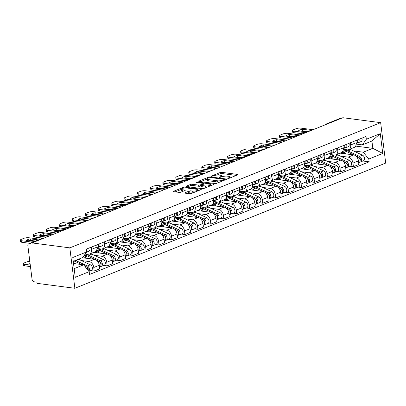 <?xml version="1.0" encoding="UTF-8"?>
<svg xmlns="http://www.w3.org/2000/svg" width="406" height="406" viewBox="0 0 406 406"><rect width="100%" height="100%" fill="white"/><g stroke="black" fill="none" stroke-linecap="round" stroke-linejoin="round"><path stroke-width="0.61" d="M227.807 178.503L228.994 178.356L237.657 174.864A1.208 0.315 -7.1 0 0 237.977 174.6A1.208 0.315 -7.1 0 0 237.596 174.423L221.762 172.352A1.208 0.315 -7.1 0 0 220.067 172.565L211.404 176.057L211.45 176.366L213.754 175.762A3.867 1.015 -7.1 0 1 219.179 175.082L220.499 175.255A3.867 1.015 -7.1 0 1 221.727 175.828A3.867 1.015 -7.1 0 1 220.707 176.671L219.585 177.123L219.631 177.437L221.935 176.833A3.867 1.015 -7.1 0 1 227.36 176.153L228.679 176.321A3.867 1.015 -7.1 0 1 229.908 176.894A3.867 1.015 -7.1 0 1 228.888 177.742L227.766 178.193L227.807 178.503M185.106 192.723A1.208 0.315 -7.1 0 0 184.786 192.992A1.208 0.315 -7.1 0 0 185.166 193.17L189.612 193.748A1.208 0.315 -7.1 0 0 191.307 193.535L200.924 189.663A1.208 0.315 -7.1 0 0 201.244 189.394A1.208 0.315 -7.1 0 0 200.863 189.216L185.029 187.146A1.208 0.315 -7.1 0 0 183.334 187.364L173.712 191.236A1.208 0.315 -7.1 0 0 173.392 191.5A1.208 0.315 -7.1 0 0 173.778 191.683L179.142 192.383A1.208 0.315 -7.1 0 0 180.837 192.17L184.953 190.51A1.208 0.315 -7.1 0 0 185.273 190.247A1.208 0.315 -7.1 0 0 184.892 190.064L182.233 189.719A3.233 0.848 -7.1 0 1 181.203 189.242A3.233 0.848 -7.1 0 1 183.081 188.217A3.233 0.848 -7.1 0 1 186.593 187.963L197.017 189.323A3.233 0.848 -7.1 0 1 198.042 189.805A3.233 0.848 -7.1 0 1 196.169 190.825A3.233 0.848 -7.1 0 1 192.652 191.079L190.916 190.856A1.208 0.315 -7.1 0 0 189.221 191.069L185.106 192.723L185.161 193.17M69.827 247.863L32.013 242.92L342.847 117.715L380.666 122.658L69.827 247.863L74.861 288.285L385.7 163.08L380.666 122.658M214.967 183.537A1.208 0.315 -7.1 0 0 216.662 183.324L226.284 179.447A1.208 0.315 -7.1 0 0 226.604 179.183A1.208 0.315 -7.1 0 0 226.218 179.005L210.389 176.935A1.208 0.315 -7.1 0 0 208.694 177.148L199.072 181.025A1.208 0.315 -7.1 0 0 198.752 181.289A1.208 0.315 -7.1 0 0 199.138 181.467L214.967 183.537M197.524 182.624L197.443 182.005L213.541 184.111A1.208 0.315 -7.1 0 1 213.926 184.288A1.208 0.315 -7.1 0 1 213.607 184.552L203.985 188.43A1.208 0.315 -7.1 0 1 202.29 188.643L186.455 186.572L186.395 186.131A1.208 0.315 -7.1 0 0 186.075 186.395A1.208 0.315 -7.1 0 0 186.455 186.572M186.395 186.131L190.51 184.471A1.208 0.315 -7.1 0 1 192.205 184.258L198.625 185.095A1.208 0.315 -7.1 0 0 200.32 184.882L203.051 183.781A1.208 0.315 -7.1 0 0 203.37 183.517A1.208 0.315 -7.1 0 0 202.99 183.339L196.301 182.467L197.443 182.005M32.013 242.92L32.16 244.097L29.379 243.737A2.461 1.69 -111.9 0 0 28.755 243.808A2.461 1.69 -111.9 0 0 27.882 245.858L32.038 279.211A2.461 1.69 -111.9 0 0 34.124 281.8L36.9 282.165L37.047 283.342L74.861 288.285M327.799 123.774L327.343 123.718A2.461 1.69 68.1 0 0 326.718 123.789L339.594 118.603A2.461 1.69 68.1 0 1 340.218 118.532L327.343 123.718A2.461 1.67 97.4 0 0 326.652 124.241M340.675 118.593L340.218 118.532M350.429 142.76L350.698 144.942A5.659 3.882 68.1 0 1 348.693 149.652L354.174 147.444A5.659 3.882 -111.9 0 0 356.184 142.734L355.91 140.547M340.426 156.117L348.16 157.132A5.659 3.882 68.1 0 1 352.961 163.09L358.442 160.883A5.659 3.882 -111.9 0 0 353.646 154.919L340.03 153.143M358.442 160.883L358.889 164.476L353.408 166.683L349.921 166.227M348.693 149.652A5.659 3.882 68.1 0 1 347.252 149.824L343.258 149.301M352.961 163.09L353.408 166.683M330.276 154.793L333.483 155.214M337.467 147.977L337.741 150.159A5.659 3.882 68.1 0 1 335.732 154.874L341.218 152.666A5.659 3.882 -111.9 0 0 343.222 147.951L342.953 145.769M336.96 171.449L340.451 171.905L345.932 169.698L345.486 166.1A5.659 3.882 -111.9 0 0 340.685 160.142L327.069 158.36M335.732 154.874A5.659 3.882 68.1 0 1 334.295 155.041L330.301 154.524M327.469 161.339L335.204 162.349A5.659 3.882 68.1 0 1 340 168.307L340.451 171.905M317.314 160.015L320.527 160.431M324.511 153.199L324.78 155.381A5.659 3.882 68.1 0 1 322.775 160.091L328.256 157.883A5.659 3.882 -111.9 0 0 330.266 153.174L329.992 150.986M324.003 176.666L327.49 177.123L332.971 174.915L332.524 171.322A5.659 3.882 -111.9 0 0 327.728 165.359L314.112 163.582M322.775 160.091A5.659 3.882 68.1 0 1 321.334 160.263L317.345 159.741M314.508 166.556L322.247 167.571A5.659 3.882 68.1 0 1 327.043 173.529L327.49 177.123M304.358 165.232L307.57 165.653M311.554 158.416L311.823 160.598A5.659 3.882 68.1 0 1 309.819 165.313L315.3 163.105A5.659 3.882 -111.9 0 0 317.304 158.391L317.035 156.208M311.042 181.888L314.533 182.345L320.014 180.137L319.568 176.539A5.659 3.882 -111.9 0 0 314.772 170.581L301.156 168.8M309.819 165.313A5.659 3.882 68.1 0 1 308.377 165.481L304.383 164.963M301.551 171.779L309.286 172.789A5.659 3.882 68.1 0 1 314.087 178.747L314.533 182.345M291.401 170.454L294.609 170.87M298.593 163.638L298.867 165.821A5.659 3.882 68.1 0 1 296.857 170.53L302.343 168.323A5.659 3.882 -111.9 0 0 304.348 163.613L304.074 161.426M298.085 187.105L301.572 187.562L307.058 185.354L306.606 181.761A5.659 3.882 -111.9 0 0 301.81 175.798L288.194 174.022M296.857 170.53A5.659 3.882 68.1 0 1 295.421 170.703L291.427 170.18M288.59 176.996L296.329 178.011A5.659 3.882 68.1 0 1 301.125 183.969L301.572 187.562M278.44 175.671L281.652 176.092M285.636 168.855L285.905 171.038A5.659 3.882 68.1 0 1 283.901 175.752L289.382 173.545A5.659 3.882 -111.9 0 0 291.391 168.83L291.117 166.648M285.129 192.327L288.615 192.784L294.096 190.576L293.65 186.978A5.659 3.882 -111.9 0 0 288.854 181.02L275.238 179.239M283.901 175.752A5.659 3.882 68.1 0 1 282.459 175.92L278.47 175.402M275.633 182.218L283.368 183.228A5.659 3.882 68.1 0 1 288.169 189.186L288.615 192.784M265.483 180.893L268.696 181.309M272.675 174.078L272.949 176.26A5.659 3.882 68.1 0 1 270.939 180.969L276.425 178.762A5.659 3.882 -111.9 0 0 278.43 174.052L278.161 171.865M272.167 197.544L275.659 198.001L281.14 195.793L280.693 192.2A5.659 3.882 -111.9 0 0 275.892 186.242L262.281 184.461M270.939 180.969A5.659 3.882 68.1 0 1 269.503 181.142L265.509 180.619M262.677 187.435L270.411 188.45A5.659 3.882 68.1 0 1 275.207 194.408L275.659 198.001M252.522 186.11L255.734 186.532M259.718 179.295L259.992 181.477A5.659 3.882 68.1 0 1 257.983 186.192L263.464 183.984A5.659 3.882 -111.9 0 0 265.473 179.269L265.199 177.087M259.211 202.767L262.697 203.223L268.178 201.016L267.732 197.417A5.659 3.882 -111.9 0 0 262.936 191.459L249.32 189.678M257.983 186.192A5.659 3.882 68.1 0 1 256.541 186.359L252.552 185.841M249.715 192.657L257.455 193.667A5.659 3.882 68.1 0 1 262.251 199.63L262.697 203.223M239.565 191.333L242.778 191.749M246.762 184.517L247.031 186.699A5.659 3.882 68.1 0 1 245.026 191.409L250.507 189.201A5.659 3.882 -111.9 0 0 252.512 184.491L252.243 182.304M246.249 207.984L249.741 208.44L255.222 206.233L254.775 202.64A5.659 3.882 -111.9 0 0 249.979 196.682L236.363 194.9M245.026 191.409A5.659 3.882 68.1 0 1 243.585 191.581L239.591 191.059M236.759 197.874L244.493 198.889A5.659 3.882 68.1 0 1 249.294 204.847L249.741 208.44M226.609 196.55L229.816 196.971M233.8 189.734L234.074 191.916A5.659 3.882 68.1 0 1 232.065 196.631L237.551 194.423A5.659 3.882 -111.9 0 0 239.555 189.709L239.281 187.526M233.293 213.206L236.779 213.663L242.265 211.455L241.814 207.857A5.659 3.882 -111.9 0 0 237.018 201.899L223.401 200.117M232.065 196.631A5.659 3.882 68.1 0 1 230.628 196.798L226.634 196.281M223.797 203.096L231.537 204.106A5.659 3.882 68.1 0 1 236.333 210.069L236.779 213.663M213.647 201.772L216.86 202.188M220.844 194.956L221.113 197.138A5.659 3.882 68.1 0 1 219.108 201.848L224.589 199.64A5.659 3.882 -111.9 0 0 226.599 194.931L226.325 192.743M220.336 218.423L223.823 218.88L229.304 216.672L228.857 213.079A5.659 3.882 -111.9 0 0 224.061 207.121L210.445 205.34M219.108 201.848A5.659 3.882 68.1 0 1 217.667 202.021L213.678 201.498M210.841 208.314L218.575 209.329A5.659 3.882 68.1 0 1 223.376 215.287L223.823 218.88M200.691 206.989L203.903 207.41M207.882 200.173L208.156 202.355A5.659 3.882 68.1 0 1 206.146 207.07L211.633 204.863A5.659 3.882 -111.9 0 0 213.637 200.148L213.368 197.966M207.375 223.645L210.866 224.102L216.347 221.894L215.901 218.296A5.659 3.882 -111.9 0 0 211.1 212.338L197.489 210.557M206.146 207.07A5.659 3.882 68.1 0 1 204.71 207.238L200.716 206.72M197.884 213.536L205.619 214.546A5.659 3.882 68.1 0 1 210.415 220.509L210.866 224.102M187.729 212.211L190.942 212.627M194.926 205.395L195.2 207.578A5.659 3.882 68.1 0 1 193.19 212.287L198.671 210.08A5.659 3.882 -111.9 0 0 200.681 205.37L200.407 203.183M194.418 228.862L197.905 229.319L203.391 227.111L202.939 223.518A5.659 3.882 -111.9 0 0 198.143 217.56L184.527 215.779M193.19 212.287A5.659 3.882 68.1 0 1 191.749 212.46L187.76 211.937M184.923 218.753L192.662 219.768A5.659 3.882 68.1 0 1 197.458 225.726L197.905 229.319M174.773 217.428L177.985 217.849M181.969 210.612L182.238 212.795A5.659 3.882 68.1 0 1 180.234 217.509L185.715 215.302A5.659 3.882 -111.9 0 0 187.719 210.587L187.45 208.405M181.457 234.084L184.948 234.541L190.429 232.333L189.983 228.735A5.659 3.882 -111.9 0 0 185.187 222.777L171.571 220.996M180.234 217.509A5.659 3.882 68.1 0 1 178.792 217.677L174.798 217.159M171.966 223.975L179.701 224.985A5.659 3.882 68.1 0 1 184.502 230.948L184.948 234.541M161.816 222.65L165.024 223.067M169.008 215.835L169.282 218.017A5.659 3.882 68.1 0 1 167.272 222.727L172.758 220.519A5.659 3.882 -111.9 0 0 174.763 215.809L174.489 213.622M168.5 239.301L171.987 239.758L177.473 237.551L177.021 233.957A5.659 3.882 -111.9 0 0 172.225 227.999L158.609 226.218M167.272 222.727A5.659 3.882 68.1 0 1 165.836 222.899L161.842 222.376M159.01 229.192L166.744 230.207A5.659 3.882 68.1 0 1 171.54 236.165L171.987 239.758M148.855 227.867L152.067 228.289M156.051 221.052L156.32 223.234A5.659 3.882 68.1 0 1 154.316 227.949L159.797 225.741A5.659 3.882 -111.9 0 0 161.806 221.026L161.532 218.844M155.544 244.524L159.03 244.98L164.511 242.773L164.065 239.175A5.659 3.882 -111.9 0 0 159.269 233.217L145.652 231.435M154.316 227.949A5.659 3.882 68.1 0 1 152.874 228.116L148.885 227.599M146.048 234.414L153.788 235.424A5.659 3.882 68.1 0 1 158.584 241.387L159.03 244.98M135.898 233.09L139.111 233.506M143.09 226.274L143.364 228.456A5.659 3.882 68.1 0 1 141.359 233.166L146.84 230.958A5.659 3.882 -111.9 0 0 148.845 226.249L148.576 224.061M142.582 249.741L146.074 250.197L151.555 247.99L151.108 244.397A5.659 3.882 -111.9 0 0 146.307 238.439L132.696 236.657M141.359 233.166A5.659 3.882 68.1 0 1 139.918 233.338L135.924 232.816M133.092 239.631L140.826 240.646A5.659 3.882 68.1 0 1 145.622 246.604L146.074 250.197M122.942 238.307L126.149 238.728M130.133 231.491L130.407 233.673A5.659 3.882 68.1 0 1 128.397 238.388L133.879 236.18A5.659 3.882 -111.9 0 0 135.888 231.466L135.614 229.283M129.626 254.963L133.112 255.42L138.598 253.212L138.147 249.614A5.659 3.882 -111.9 0 0 133.351 243.656L119.734 241.874M128.397 238.388A5.659 3.882 68.1 0 1 126.956 238.555L122.967 238.038M120.13 244.854L127.87 245.863A5.659 3.882 68.1 0 1 132.666 251.827L133.112 255.42M109.98 243.529L113.193 243.945M117.177 236.713L117.446 238.895A5.659 3.882 68.1 0 1 115.441 243.605L120.922 241.397A5.659 3.882 -111.9 0 0 122.927 236.688L122.658 234.501M116.664 260.18L120.156 260.637L125.637 258.429L125.19 254.836A5.659 3.882 -111.9 0 0 120.394 248.878L106.778 247.097M115.441 243.605A5.659 3.882 68.1 0 1 114 243.778L110.006 243.255M107.174 250.071L114.908 251.086A5.659 3.882 68.1 0 1 119.709 257.044L120.156 260.637M97.024 248.746L100.231 249.167M104.215 241.93L104.489 244.113A5.659 3.882 68.1 0 1 102.479 248.827L107.966 246.62A5.659 3.882 -111.9 0 0 109.97 241.905L109.701 239.723M103.708 265.402L107.194 265.859L112.68 263.651L112.234 260.053A5.659 3.882 -111.9 0 0 107.433 254.095L93.816 252.314M102.479 248.827A5.659 3.882 68.1 0 1 101.043 248.995L97.049 248.477M94.217 255.293L101.952 256.303A5.659 3.882 68.1 0 1 106.748 262.266L107.194 265.859M85.159 254.11L87.275 254.384M91.259 247.152L91.528 249.335A5.659 3.882 68.1 0 1 89.523 254.044L95.004 251.837A5.659 3.882 -111.9 0 0 97.014 247.127L96.74 244.94M90.751 270.624L94.238 271.076L99.719 268.868L99.272 265.275A5.659 3.882 -111.9 0 0 94.476 259.317L82.24 257.719M89.523 254.044A5.659 3.882 68.1 0 1 88.082 254.217L85.336 253.857M81.256 260.51L88.995 261.525A5.659 3.882 68.1 0 1 93.791 267.483L94.238 271.076M353.382 150.9L363.274 152.189L372.825 148.342L371.916 141.039L362.36 144.886L356.219 144.084M343.232 149.575L346.445 149.992M355.646 146.099L372.825 148.342L382.756 153.438L368.8 159.061L363.274 152.189M362.36 144.886L366.334 139.258L380.29 133.64L382.756 153.438M74.161 268.645L83.666 264.813L89.193 271.685L89.538 274.451L369.145 161.827L368.8 159.061M89.193 271.685L75.242 277.303L72.775 257.505L86.727 251.882L82.758 257.511L73.253 261.337M366.334 139.258L365.989 136.492L86.382 249.111L86.727 251.882M83.666 264.813L73.522 263.489M362.878 161.009L369.145 161.827M380.29 133.64L371.916 141.039M236.302 175.412L221.909 173.529A1.208 0.315 -7.1 0 0 220.214 173.743L216.905 175.077M206.842 179.132L200.574 181.655M224.929 179.995L224.437 179.929M224.158 179.645L224.112 179.335L210.212 177.518L207.847 178.148A3.867 1.015 -7.1 0 0 206.821 178.99A3.867 1.015 -7.1 0 0 208.05 179.564L217.55 180.807A3.867 1.015 -7.1 0 0 222.975 180.122L224.158 179.645L224.234 180.274M206.821 178.99L206.969 180.173A3.867 1.015 -7.1 0 0 208.197 180.741L208.05 179.564M219.971 181.989A3.867 1.015 -7.1 0 1 217.697 181.984L208.197 180.741M187.897 186.76L190.658 185.649L190.51 184.471M201.285 185.735L200.468 186.06A1.208 0.315 -7.1 0 1 198.773 186.278L192.353 185.435A1.208 0.315 -7.1 0 0 190.658 185.649M203.426 183.948L204.066 184.03M210.704 184.897L212.247 185.1M205.289 185.968A3.233 0.848 -7.1 0 0 208.801 185.709A3.233 0.848 -7.1 0 0 210.678 184.689A3.233 0.848 -7.1 0 0 209.653 184.212L205.979 183.73A1.208 0.315 -7.1 0 0 204.284 183.943L201.554 185.045A1.208 0.315 -7.1 0 0 201.234 185.309A1.208 0.315 -7.1 0 0 201.615 185.486L205.289 185.968L205.436 187.146A3.233 0.848 -7.1 0 0 207.111 187.171M201.234 185.309L201.381 186.486A1.208 0.315 -7.1 0 0 201.762 186.669L201.615 185.486M205.436 187.146L201.762 186.669M194.408 192.287A3.233 0.848 -7.1 0 1 192.799 192.261L191.064 192.033A1.208 0.315 -7.1 0 0 189.369 192.246L186.608 193.357M181.203 189.242L181.35 190.419A3.233 0.848 -7.1 0 0 182.375 190.896L182.233 189.719M183.598 191.059L182.375 190.896M181.233 189.445L175.219 191.871M199.569 190.206L198.067 190.013M342.537 151.565L343.187 151.306A7.384 5.065 68.1 0 1 346.511 151.514L353.854 154.955M341.898 152.265A7.384 5.065 68.1 0 1 343.522 152.722L346.125 153.94M355.631 155.787L358.102 156.944A3.075 2.111 68.1 0 1 360.086 159.852A3.075 2.111 68.1 0 1 359.016 162.562L358.671 162.704M359.858 159.015L360.315 159.076M359.026 157.645L359.391 157.812A1.477 1.015 68.1 0 1 360.284 158.949A1.477 1.015 68.1 0 1 360.132 160.284L360.132 160.284M343.928 151.098A7.384 5.065 68.1 0 1 344.603 150.733A7.384 5.065 68.1 0 1 347.927 150.946L359.513 156.376A3.075 2.111 68.1 0 1 361.497 159.284A3.075 2.111 68.1 0 1 360.426 161.994A3.075 2.111 68.1 0 1 359.645 162.09L359.645 162.09M349.525 149.317A7.384 5.065 68.1 0 1 350.916 149.743L362.502 155.173A3.075 2.111 68.1 0 1 364.486 158.081A3.075 2.111 68.1 0 1 363.421 160.791L360.426 161.994M357.737 141.075A1.477 1.015 -111.9 0 0 357.894 139.75M357.128 143.019L357.828 142.851A3.075 2.111 -111.9 0 0 358.036 142.785A3.075 2.111 -111.9 0 0 358.914 139.339M360.817 141.648A3.075 2.111 -111.9 0 0 361.025 141.582A3.075 2.111 -111.9 0 0 361.908 138.131M308.494 131.554L302.536 130.773A7.694 2.015 172.9 0 0 301.13 131.163M302.846 133.828L293.792 132.645A3.69 0.969 172.9 0 1 292.619 132.097L292.427 130.565A3.69 0.969 -7.1 0 0 293.599 131.113L293.792 132.645M356.417 143.419A3.075 2.111 -111.9 0 0 356.625 143.354A3.075 2.111 -111.9 0 0 357.503 139.908M311.321 130.412L302.348 129.24L302.536 130.773M307.418 131.986L298.446 130.813A7.694 2.015 172.9 0 1 302.348 129.24M313.067 129.712L300.993 128.134A3.69 0.969 -7.1 0 0 295.812 128.788L293.401 129.758A3.69 0.969 -7.1 0 0 292.427 130.565M305.672 132.691L293.599 131.113M329.576 156.787L330.23 156.523A7.384 5.065 68.1 0 1 333.554 156.736L340.898 160.177M328.936 157.487A7.384 5.065 68.1 0 1 330.565 157.939L333.164 159.157M342.674 161.009L345.146 162.167A3.075 2.111 68.1 0 1 347.125 165.075A3.075 2.111 68.1 0 1 346.059 167.785L345.709 167.922M346.902 164.232L347.358 164.293M346.069 162.862L346.435 163.034A1.477 1.015 68.1 0 1 347.323 164.166A1.477 1.015 68.1 0 1 347.171 165.506L347.171 165.501M330.966 156.315A7.384 5.065 68.1 0 1 331.641 155.955A7.384 5.065 68.1 0 1 334.965 156.168L346.557 161.598A3.075 2.111 68.1 0 1 348.541 164.501A3.075 2.111 68.1 0 1 347.47 167.216A3.075 2.111 68.1 0 1 346.688 167.308L346.683 167.308M336.569 154.539A7.384 5.065 68.1 0 1 337.959 154.96L349.546 160.39A3.075 2.111 68.1 0 1 351.53 163.298A3.075 2.111 68.1 0 1 350.459 166.013L347.47 167.216M316.619 162.004L317.274 161.745A7.384 5.065 68.1 0 1 320.598 161.953L327.941 165.394M315.98 162.704A7.384 5.065 68.1 0 1 317.604 163.161L320.207 164.379M329.713 166.227L332.184 167.384A3.075 2.111 68.1 0 1 334.168 170.292A3.075 2.111 68.1 0 1 333.098 173.002L332.753 173.144M333.94 169.454L334.397 169.515M333.108 168.084L333.473 168.251A1.477 1.015 68.1 0 1 334.366 169.388A1.477 1.015 68.1 0 1 334.214 170.723L334.214 170.723M318.01 161.537A7.384 5.065 68.1 0 1 318.685 161.177A7.384 5.065 68.1 0 1 322.009 161.385L333.595 166.815A3.075 2.111 68.1 0 1 335.579 169.723A3.075 2.111 68.1 0 1 334.508 172.433A3.075 2.111 68.1 0 1 333.727 172.53L333.727 172.53M323.612 159.756A7.384 5.065 68.1 0 1 324.998 160.182L336.589 165.612A3.075 2.111 68.1 0 1 338.568 168.52A3.075 2.111 68.1 0 1 337.503 171.23L334.508 172.433M344.78 146.292A1.477 1.015 -111.9 0 0 344.933 144.967M344.166 148.241L344.872 148.073A3.075 2.111 -111.9 0 0 345.075 148.007A3.075 2.111 -111.9 0 0 345.958 144.556M347.861 146.865A3.075 2.111 -111.9 0 0 348.069 146.799A3.075 2.111 -111.9 0 0 348.947 143.354M295.538 136.771L289.579 135.995A7.694 2.015 172.9 0 0 288.169 136.386M289.889 139.05L280.83 137.862A3.69 0.969 172.9 0 1 279.658 137.314L279.47 135.787A3.69 0.969 -7.1 0 0 280.642 136.33L280.83 137.862M343.461 148.642A3.075 2.111 -111.9 0 0 343.664 148.576A3.075 2.111 -111.9 0 0 344.547 145.125M298.364 135.634L289.387 134.462L289.579 135.995M294.457 137.208L285.484 136.035A7.694 2.015 172.9 0 1 289.387 134.462M300.105 134.934L288.032 133.356A3.69 0.969 -7.1 0 0 282.855 134.005L280.445 134.975A3.69 0.969 -7.1 0 0 279.47 135.787M292.716 137.908L280.642 136.33M331.824 151.514A1.477 1.015 -111.9 0 0 331.976 150.19M331.21 153.458L331.91 153.29A3.075 2.111 -111.9 0 0 332.118 153.224A3.075 2.111 -111.9 0 0 333.001 149.778M334.904 152.088A3.075 2.111 -111.9 0 0 335.107 152.022A3.075 2.111 -111.9 0 0 335.99 148.571M282.581 141.993L276.623 141.212A7.694 2.015 172.9 0 0 275.212 141.603M276.928 144.267L267.874 143.085A3.69 0.969 172.9 0 1 266.701 142.536L266.509 141.004A3.69 0.969 -7.1 0 0 267.681 141.552L267.874 143.085M330.499 153.859A3.075 2.111 -111.9 0 0 330.707 153.793A3.075 2.111 -111.9 0 0 331.585 150.347M285.403 140.852L276.43 139.679L276.623 141.212M281.5 142.425L272.527 141.252A7.694 2.015 172.9 0 1 276.43 139.679M287.149 140.151L275.075 138.573A3.69 0.969 -7.1 0 0 269.894 139.228L267.488 140.197A3.69 0.969 -7.1 0 0 266.509 141.004M279.754 143.13L267.681 141.552M303.658 167.226L304.312 166.962A7.384 5.065 68.1 0 1 307.636 167.176L314.98 170.616M303.018 167.927A7.384 5.065 68.1 0 1 304.647 168.378L307.246 169.596M316.756 171.449L319.228 172.606A3.075 2.111 68.1 0 1 321.207 175.514A3.075 2.111 68.1 0 1 320.141 178.224L319.796 178.361M320.984 174.671L321.44 174.732M320.151 173.301L320.517 173.474A1.477 1.015 68.1 0 1 321.41 174.61A1.477 1.015 68.1 0 1 321.258 175.945L321.258 175.94M305.053 166.754A7.384 5.065 68.1 0 1 305.723 166.394A7.384 5.065 68.1 0 1 309.047 166.607L320.638 172.037A3.075 2.111 68.1 0 1 322.623 174.94A3.075 2.111 68.1 0 1 321.552 177.655A3.075 2.111 68.1 0 1 320.77 177.747L320.77 177.747M310.651 164.978A7.384 5.065 68.1 0 1 312.041 165.404L323.628 170.83A3.075 2.111 68.1 0 1 325.612 173.738A3.075 2.111 68.1 0 1 324.541 176.453L321.552 177.655M290.701 172.443L291.356 172.185A7.384 5.065 68.1 0 1 294.68 172.393L302.023 175.834M290.062 173.144A7.384 5.065 68.1 0 1 291.691 173.601L294.289 174.819M303.795 176.666L306.266 177.823A3.075 2.111 68.1 0 1 308.25 180.731A3.075 2.111 68.1 0 1 307.18 183.441L306.834 183.583M308.027 179.894L308.484 179.954M307.195 178.523L307.555 178.691A1.477 1.015 68.1 0 1 308.448 179.828A1.477 1.015 68.1 0 1 308.296 181.162L308.296 181.162M292.092 171.977A7.384 5.065 68.1 0 1 292.767 171.616A7.384 5.065 68.1 0 1 296.091 171.824L307.682 177.255A3.075 2.111 68.1 0 1 309.661 180.162A3.075 2.111 68.1 0 1 308.596 182.873A3.075 2.111 68.1 0 1 307.809 182.969L307.809 182.964M297.694 170.195A7.384 5.065 68.1 0 1 299.08 170.621L310.671 176.052A3.075 2.111 68.1 0 1 312.656 178.96A3.075 2.111 68.1 0 1 311.585 181.67L308.596 182.873M277.745 177.666L278.394 177.402A7.384 5.065 68.1 0 1 281.718 177.615L289.062 181.056M277.105 178.366A7.384 5.065 68.1 0 1 278.729 178.818L281.333 180.036M290.838 181.888L293.31 183.045A3.075 2.111 68.1 0 1 295.294 185.953A3.075 2.111 68.1 0 1 294.223 188.663L293.878 188.8M295.066 185.111L295.522 185.172M294.233 183.74L294.599 183.913A1.477 1.015 68.1 0 1 295.492 185.05A1.477 1.015 68.1 0 1 295.34 186.384L295.34 186.379M279.135 177.194A7.384 5.065 68.1 0 1 279.81 176.833A7.384 5.065 68.1 0 1 283.134 177.046L294.72 182.477A3.075 2.111 68.1 0 1 296.705 185.38A3.075 2.111 68.1 0 1 295.634 188.095A3.075 2.111 68.1 0 1 294.852 188.186L294.852 188.186M284.733 175.417A7.384 5.065 68.1 0 1 286.123 175.844L297.71 181.269A3.075 2.111 68.1 0 1 299.694 184.177A3.075 2.111 68.1 0 1 298.628 186.892L295.634 188.095M318.862 156.731A1.477 1.015 -111.9 0 0 319.02 155.407M318.248 158.68L318.954 158.513A3.075 2.111 -111.9 0 0 319.162 158.447A3.075 2.111 -111.9 0 0 320.04 154.996M321.943 157.305A3.075 2.111 -111.9 0 0 322.151 157.239A3.075 2.111 -111.9 0 0 323.029 153.793M269.62 147.211L263.661 146.434A7.694 2.015 172.9 0 0 262.251 146.825M263.971 149.489L254.917 148.302A3.69 0.969 172.9 0 1 253.745 147.754L253.552 146.226A3.69 0.969 -7.1 0 0 254.724 146.769L254.917 148.302M317.543 159.081A3.075 2.111 -111.9 0 0 317.746 159.015A3.075 2.111 -111.9 0 0 318.629 155.564M272.446 146.074L263.474 144.901L263.661 146.434M268.539 147.647L259.566 146.475A7.694 2.015 172.9 0 1 263.474 144.901M274.192 145.373L262.119 143.795A3.69 0.969 -7.1 0 0 256.937 144.445L254.526 145.414A3.69 0.969 -7.1 0 0 253.552 146.226M266.798 148.347L254.724 146.769M305.906 161.953A1.477 1.015 -111.9 0 0 306.058 160.629M305.292 163.897L305.997 163.73A3.075 2.111 -111.9 0 0 306.2 163.664A3.075 2.111 -111.9 0 0 307.083 160.218M308.986 162.527A3.075 2.111 -111.9 0 0 309.189 162.461A3.075 2.111 -111.9 0 0 310.072 159.01M256.663 152.433L250.705 151.651A7.694 2.015 172.9 0 0 249.294 152.042M251.015 154.706L241.956 153.524A3.69 0.969 172.9 0 1 240.783 152.976L240.596 151.443A3.69 0.969 -7.1 0 0 241.768 151.991L241.956 153.524M304.581 164.298A3.075 2.111 -111.9 0 0 304.789 164.232A3.075 2.111 -111.9 0 0 305.672 160.786M259.485 151.291L250.512 150.118L250.705 151.651M255.582 152.864L246.609 151.692A7.694 2.015 172.9 0 1 250.512 150.118M261.231 150.59L249.157 149.012A3.69 0.969 -7.1 0 0 243.981 149.667L241.57 150.636A3.69 0.969 -7.1 0 0 240.596 151.443M253.836 153.57L241.768 151.991M292.944 167.17A1.477 1.015 -111.9 0 0 293.102 165.846M292.335 169.119L293.036 168.952A3.075 2.111 -111.9 0 0 293.244 168.886A3.075 2.111 -111.9 0 0 294.122 165.435M296.025 167.744A3.075 2.111 -111.9 0 0 296.233 167.678A3.075 2.111 -111.9 0 0 297.116 164.232M243.701 157.65L237.743 156.873A7.694 2.015 172.9 0 0 236.338 157.264M238.053 159.928L228.999 158.741A3.69 0.969 172.9 0 1 227.827 158.193L227.634 156.665A3.69 0.969 -7.1 0 0 228.806 157.208L228.999 158.741M291.625 169.52A3.075 2.111 -111.9 0 0 291.833 169.454A3.075 2.111 -111.9 0 0 292.711 166.003M246.528 156.513L237.556 155.341L237.743 156.873M242.626 158.086L233.653 156.914A7.694 2.015 172.9 0 1 237.556 155.341M248.274 155.813L236.201 154.234A3.69 0.969 -7.1 0 0 231.019 154.884L228.608 155.853A3.69 0.969 -7.1 0 0 227.634 156.665M240.88 158.787L228.806 157.208M264.783 182.888L265.438 182.624A7.384 5.065 68.1 0 1 268.762 182.832L276.105 186.273M264.144 183.583A7.384 5.065 68.1 0 1 265.773 184.04L268.371 185.258M277.882 187.105L280.353 188.262A3.075 2.111 68.1 0 1 282.332 191.17A3.075 2.111 68.1 0 1 281.267 193.88L280.916 194.022M282.109 190.333L282.566 190.394M281.277 188.963L281.642 189.13A1.477 1.015 68.1 0 1 282.53 190.267A1.477 1.015 68.1 0 1 282.378 191.602L282.378 191.602M266.174 182.416A7.384 5.065 68.1 0 1 266.849 182.055A7.384 5.065 68.1 0 1 270.173 182.264L281.764 187.694A3.075 2.111 68.1 0 1 283.748 190.602A3.075 2.111 68.1 0 1 282.677 193.312A3.075 2.111 68.1 0 1 281.896 193.408L281.896 193.408M271.776 180.634A7.384 5.065 68.1 0 1 273.167 181.061L284.753 186.491A3.075 2.111 68.1 0 1 286.737 189.399A3.075 2.111 68.1 0 1 285.667 192.109L282.677 193.312M279.988 172.393A1.477 1.015 -111.9 0 0 280.145 171.068M279.374 174.336L280.079 174.169A3.075 2.111 -111.9 0 0 280.282 174.103A3.075 2.111 -111.9 0 0 281.165 170.657M283.068 172.966A3.075 2.111 -111.9 0 0 283.276 172.9A3.075 2.111 -111.9 0 0 284.154 169.449M230.745 162.872L224.787 162.09A7.694 2.015 172.9 0 0 223.376 162.481M225.097 165.146L216.038 163.963A3.69 0.969 172.9 0 1 214.865 163.415L214.678 161.882A3.69 0.969 -7.1 0 0 215.85 162.43L216.038 163.963M278.668 174.737A3.075 2.111 -111.9 0 0 278.871 174.671A3.075 2.111 -111.9 0 0 279.754 171.225M233.572 161.73L224.599 160.558L224.787 162.09M229.664 163.303L220.691 162.131A7.694 2.015 172.9 0 1 224.599 160.558M235.313 161.03L223.244 159.451A3.69 0.969 -7.1 0 0 218.063 160.106L215.652 161.075A3.69 0.969 -7.1 0 0 214.678 161.882M227.923 164.009L215.85 162.43M251.827 188.105L252.481 187.841A7.384 5.065 68.1 0 1 255.805 188.054L263.149 191.495M251.187 188.805A7.384 5.065 68.1 0 1 252.811 189.257L255.415 190.475M264.92 192.327L267.392 193.484A3.075 2.111 68.1 0 1 269.376 196.392A3.075 2.111 68.1 0 1 268.305 199.102L267.96 199.239M269.153 195.55L269.604 195.611M268.315 194.18L268.681 194.352A1.477 1.015 68.1 0 1 269.574 195.489A1.477 1.015 68.1 0 1 269.422 196.824M253.217 187.633A7.384 5.065 68.1 0 1 253.892 187.273A7.384 5.065 68.1 0 1 257.216 187.486L268.802 192.916A3.075 2.111 68.1 0 1 270.787 195.819A3.075 2.111 68.1 0 1 269.721 198.534A3.075 2.111 68.1 0 1 268.934 198.625L268.934 198.625M258.82 185.857A7.384 5.065 68.1 0 1 260.205 186.283L271.797 191.708A3.075 2.111 68.1 0 1 273.776 194.616A3.075 2.111 68.1 0 1 272.71 197.331L269.721 198.534M267.031 177.61A1.477 1.015 -111.9 0 0 267.184 176.285M266.417 179.559L267.118 179.391A3.075 2.111 -111.9 0 0 267.326 179.325A3.075 2.111 -111.9 0 0 268.209 175.874M270.112 178.183A3.075 2.111 -111.9 0 0 270.315 178.117A3.075 2.111 -111.9 0 0 271.198 174.671M217.789 168.089L211.83 167.313A7.694 2.015 172.9 0 0 210.42 167.703M212.14 170.368L203.081 169.18A3.69 0.969 172.9 0 1 201.909 168.632L201.721 167.105A3.69 0.969 -7.1 0 0 202.888 167.648L203.081 169.18M265.707 179.959A3.075 2.111 -111.9 0 0 265.915 179.894A3.075 2.111 -111.9 0 0 266.793 176.443M220.61 166.952L211.638 165.78L211.83 167.313M216.708 168.526L207.735 167.353A7.694 2.015 172.9 0 1 211.638 165.78M222.356 166.252L210.283 164.674A3.69 0.969 -7.1 0 0 205.101 165.323L202.695 166.293A3.69 0.969 -7.1 0 0 201.721 167.105M214.962 169.226L202.888 167.648M238.865 193.327L239.52 193.063A7.384 5.065 68.1 0 1 242.844 193.271L250.187 196.712M238.226 194.022A7.384 5.065 68.1 0 1 239.855 194.479L242.453 195.697M251.964 197.544L254.435 198.701A3.075 2.111 68.1 0 1 256.419 201.609A3.075 2.111 68.1 0 1 255.349 204.32L255.004 204.462M256.191 200.772L256.648 200.833M255.359 199.402L255.724 199.569A1.477 1.015 68.1 0 1 256.617 200.706A1.477 1.015 68.1 0 1 256.465 202.041L256.465 202.041M240.261 192.855A7.384 5.065 68.1 0 1 240.936 192.495A7.384 5.065 68.1 0 1 244.26 192.703L255.846 198.133A3.075 2.111 68.1 0 1 257.83 201.041A3.075 2.111 68.1 0 1 256.759 203.751A3.075 2.111 68.1 0 1 255.978 203.848L255.978 203.848M245.858 191.074A7.384 5.065 68.1 0 1 247.249 191.5L258.835 196.93A3.075 2.111 68.1 0 1 260.819 199.838A3.075 2.111 68.1 0 1 259.749 202.548L256.759 203.751M254.07 182.832A1.477 1.015 -111.9 0 0 254.227 181.507M253.456 184.776L254.161 184.608A3.075 2.111 -111.9 0 0 254.369 184.542A3.075 2.111 -111.9 0 0 255.247 181.096M257.15 183.405A3.075 2.111 -111.9 0 0 257.358 183.339A3.075 2.111 -111.9 0 0 258.241 179.888M204.827 173.311L198.869 172.53A7.694 2.015 172.9 0 0 197.458 172.92M199.179 175.585L190.125 174.402A3.69 0.969 172.9 0 1 188.952 173.854L188.76 172.322A3.69 0.969 -7.1 0 0 189.932 172.87L190.125 174.402M252.75 185.177A3.075 2.111 -111.9 0 0 252.953 185.111A3.075 2.111 -111.9 0 0 253.836 181.665M207.654 172.169L198.681 170.997L198.869 172.53M203.751 173.743L194.773 172.57A7.694 2.015 172.9 0 1 198.681 170.997M209.4 171.469L197.326 169.891A3.69 0.969 -7.1 0 0 192.145 170.545L189.734 171.515A3.69 0.969 -7.1 0 0 188.76 172.322M202.005 174.448L189.932 172.87M225.909 198.544L226.563 198.28A7.384 5.065 68.1 0 1 229.887 198.493L237.231 201.934M225.269 199.244A7.384 5.065 68.1 0 1 226.898 199.696L229.497 200.914M239.002 202.767L241.474 203.924A3.075 2.111 68.1 0 1 243.458 206.832A3.075 2.111 68.1 0 1 242.387 209.542L242.042 209.679M243.235 205.989L243.691 206.05M242.402 204.619L242.763 204.791A1.477 1.015 68.1 0 1 243.656 205.928A1.477 1.015 68.1 0 1 243.504 207.263L243.504 207.258M227.299 198.072A7.384 5.065 68.1 0 1 227.974 197.712A7.384 5.065 68.1 0 1 231.298 197.925L242.889 203.355A3.075 2.111 68.1 0 1 244.869 206.258A3.075 2.111 68.1 0 1 243.803 208.973A3.075 2.111 68.1 0 1 243.021 209.065L243.021 209.065M232.902 196.296A7.384 5.065 68.1 0 1 234.287 196.722L245.879 202.147A3.075 2.111 68.1 0 1 247.863 205.055A3.075 2.111 68.1 0 1 246.792 207.77L243.803 208.973M241.113 188.049A1.477 1.015 -111.9 0 0 241.265 186.724M240.499 189.998L241.205 189.83A3.075 2.111 -111.9 0 0 241.408 189.764A3.075 2.111 -111.9 0 0 242.291 186.313M244.194 188.623A3.075 2.111 -111.9 0 0 244.397 188.557A3.075 2.111 -111.9 0 0 245.28 185.111M191.871 178.528L185.912 177.752A7.694 2.015 172.9 0 0 184.502 178.143M186.222 180.807L177.163 179.619A3.69 0.969 172.9 0 1 175.991 179.071L175.803 177.544A3.69 0.969 -7.1 0 0 176.975 178.087L177.163 179.619M239.789 190.399A3.075 2.111 -111.9 0 0 239.997 190.333A3.075 2.111 -111.9 0 0 240.88 186.882M194.692 177.392L185.72 176.219L185.912 177.752M190.79 178.965L181.817 177.792A7.694 2.015 172.9 0 1 185.72 176.219M196.438 176.691L184.365 175.113A3.69 0.969 -7.1 0 0 179.188 175.762L176.777 176.732A3.69 0.969 -7.1 0 0 175.803 177.544M189.044 179.665L176.975 178.087M212.952 203.766L213.602 203.502A7.384 5.065 68.1 0 1 216.926 203.71L224.269 207.151M212.313 204.462A7.384 5.065 68.1 0 1 213.937 204.918L216.54 206.136M226.046 207.984L228.517 209.141A3.075 2.111 68.1 0 1 230.501 212.049A3.075 2.111 68.1 0 1 229.431 214.759L229.085 214.901M230.273 211.211L230.73 211.272M229.441 209.841L229.806 210.009A1.477 1.015 68.1 0 1 230.699 211.145A1.477 1.015 68.1 0 1 230.547 212.48L230.547 212.48M214.343 203.294A7.384 5.065 68.1 0 1 215.018 202.934A7.384 5.065 68.1 0 1 218.342 203.142L229.928 208.572A3.075 2.111 68.1 0 1 231.912 211.48A3.075 2.111 68.1 0 1 230.841 214.19A3.075 2.111 68.1 0 1 230.06 214.287L230.06 214.287M219.945 201.513A7.384 5.065 68.1 0 1 221.331 201.939L232.917 207.37A3.075 2.111 68.1 0 1 234.901 210.278A3.075 2.111 68.1 0 1 233.836 212.988L230.841 214.19M228.152 193.271A1.477 1.015 -111.9 0 0 228.309 191.947M227.543 195.215L228.243 195.047A3.075 2.111 -111.9 0 0 228.451 194.981A3.075 2.111 -111.9 0 0 229.329 191.536M231.237 193.845A3.075 2.111 -111.9 0 0 231.44 193.779A3.075 2.111 -111.9 0 0 232.323 190.328M178.909 183.751L172.956 182.969A7.694 2.015 172.9 0 0 171.545 183.36M173.26 186.024L164.207 184.842A3.69 0.969 172.9 0 1 163.034 184.294L162.842 182.761A3.69 0.969 -7.1 0 0 164.014 183.309L164.207 184.842M226.832 195.616A3.075 2.111 -111.9 0 0 227.04 195.55A3.075 2.111 -111.9 0 0 227.918 192.104M181.736 182.609L172.763 181.436L172.956 182.969M177.833 184.182L168.86 183.01A7.694 2.015 172.9 0 1 172.763 181.436M183.482 181.908L171.408 180.33A3.69 0.969 -7.1 0 0 166.227 180.985L163.821 181.954A3.69 0.969 -7.1 0 0 162.842 182.761M176.087 184.887L164.014 183.309M199.991 208.983L200.645 208.72A7.384 5.065 68.1 0 1 203.969 208.933L211.313 212.374M199.351 209.684A7.384 5.065 68.1 0 1 200.98 210.135L203.579 211.353M213.089 213.206L215.561 214.363A3.075 2.111 68.1 0 1 217.54 217.271A3.075 2.111 68.1 0 1 216.474 219.981L216.124 220.118M217.317 216.428L217.773 216.489M216.484 215.058L216.85 215.231A1.477 1.015 68.1 0 1 217.738 216.368A1.477 1.015 68.1 0 1 217.586 217.702L217.586 217.702M201.381 208.511A7.384 5.065 68.1 0 1 202.056 208.151A7.384 5.065 68.1 0 1 205.38 208.364L216.971 213.795A3.075 2.111 68.1 0 1 218.956 216.697A3.075 2.111 68.1 0 1 217.885 219.413A3.075 2.111 68.1 0 1 217.103 219.504L217.103 219.504M206.984 206.735A7.384 5.065 68.1 0 1 208.374 207.161L219.961 212.587A3.075 2.111 68.1 0 1 221.945 215.495A3.075 2.111 68.1 0 1 220.874 218.21L217.885 219.413M215.195 198.488A1.477 1.015 -111.9 0 0 215.353 197.164M214.581 200.437L215.287 200.27A3.075 2.111 -111.9 0 0 215.49 200.204A3.075 2.111 -111.9 0 0 216.373 196.753M218.276 199.062A3.075 2.111 -111.9 0 0 218.484 198.996A3.075 2.111 -111.9 0 0 219.362 195.55M165.952 188.968L159.994 188.191A7.694 2.015 172.9 0 0 158.584 188.582M160.304 191.246L151.245 190.059A3.69 0.969 172.9 0 1 150.078 189.511L149.885 187.983A3.69 0.969 -7.1 0 0 151.057 188.526L151.245 190.059M213.876 200.838A3.075 2.111 -111.9 0 0 214.079 200.772A3.075 2.111 -111.9 0 0 214.962 197.321M168.779 187.831L159.807 186.658L159.994 188.191M164.872 189.404L155.899 188.232A7.694 2.015 172.9 0 1 159.807 186.658M170.52 187.13L158.452 185.552A3.69 0.969 -7.1 0 0 153.27 186.202L150.859 187.171A3.69 0.969 -7.1 0 0 149.885 187.983M163.131 190.104L151.057 188.526M187.034 214.206L187.689 213.942A7.384 5.065 68.1 0 1 191.013 214.15L198.356 217.591M186.395 214.901A7.384 5.065 68.1 0 1 188.019 215.358L190.622 216.576M200.128 218.423L202.599 219.58A3.075 2.111 68.1 0 1 204.583 222.488A3.075 2.111 68.1 0 1 203.513 225.198L203.167 225.34M204.36 221.651L204.817 221.712M203.523 220.28L203.888 220.448A1.477 1.015 68.1 0 1 204.781 221.585A1.477 1.015 68.1 0 1 204.629 222.919L204.629 222.919M188.425 213.734A7.384 5.065 68.1 0 1 189.1 213.373A7.384 5.065 68.1 0 1 192.424 213.581L204.01 219.012A3.075 2.111 68.1 0 1 205.994 221.92A3.075 2.111 68.1 0 1 204.928 224.63A3.075 2.111 68.1 0 1 204.142 224.726L204.142 224.726M194.027 211.952A7.384 5.065 68.1 0 1 195.413 212.379L207.004 217.809A3.075 2.111 68.1 0 1 208.983 220.717A3.075 2.111 68.1 0 1 207.918 223.427L204.928 224.63M202.239 203.71A1.477 1.015 -111.9 0 0 202.391 202.386M201.625 205.654L202.325 205.487A3.075 2.111 -111.9 0 0 202.533 205.421A3.075 2.111 -111.9 0 0 203.416 201.975M205.319 204.284A3.075 2.111 -111.9 0 0 205.522 204.218A3.075 2.111 -111.9 0 0 206.405 200.767M152.996 194.19L147.038 193.408A7.694 2.015 172.9 0 0 145.627 193.799M147.348 196.463L138.289 195.281A3.69 0.969 172.9 0 1 137.116 194.733L136.929 193.2A3.69 0.969 -7.1 0 0 138.096 193.748L138.289 195.281M200.914 206.055A3.075 2.111 -111.9 0 0 201.122 205.989A3.075 2.111 -111.9 0 0 202 202.543M155.818 193.048L146.845 191.876L147.038 193.408M151.915 194.621L142.942 193.449A7.694 2.015 172.9 0 1 146.845 191.876M157.564 192.348L145.49 190.769A3.69 0.969 -7.1 0 0 140.309 191.424L137.903 192.393A3.69 0.969 -7.1 0 0 136.929 193.2M150.169 195.327L138.096 193.748M174.072 219.423L174.727 219.159A7.384 5.065 68.1 0 1 178.051 219.372L185.395 222.813M173.433 220.123A7.384 5.065 68.1 0 1 175.062 220.575L177.661 221.793M187.171 223.645L189.643 224.802A3.075 2.111 68.1 0 1 191.627 227.71A3.075 2.111 68.1 0 1 190.556 230.42L190.211 230.557M191.399 226.868L191.855 226.929M190.566 225.497L190.932 225.67A1.477 1.015 68.1 0 1 191.825 226.807A1.477 1.015 68.1 0 1 191.673 228.142L191.673 228.142M175.468 218.951A7.384 5.065 68.1 0 1 176.143 218.59A7.384 5.065 68.1 0 1 179.467 218.804L191.053 224.234A3.075 2.111 68.1 0 1 193.038 227.137A3.075 2.111 68.1 0 1 191.967 229.852A3.075 2.111 68.1 0 1 191.185 229.943L191.185 229.943M181.066 217.174A7.384 5.065 68.1 0 1 182.456 217.601L194.043 223.026A3.075 2.111 68.1 0 1 196.027 225.934A3.075 2.111 68.1 0 1 194.956 228.649L191.967 229.852M189.277 208.928A1.477 1.015 -111.9 0 0 189.435 207.608M188.663 210.876L189.369 210.709A3.075 2.111 -111.9 0 0 189.577 210.643A3.075 2.111 -111.9 0 0 190.455 207.192M192.358 209.501A3.075 2.111 -111.9 0 0 192.566 209.435A3.075 2.111 -111.9 0 0 193.449 205.989M140.034 199.407L134.076 198.63A7.694 2.015 172.9 0 0 132.666 199.021M134.386 201.686L125.332 200.498A3.69 0.969 172.9 0 1 124.16 199.95L123.967 198.422A3.69 0.969 -7.1 0 0 125.139 198.965L125.332 200.498M187.958 211.277A3.075 2.111 -111.9 0 0 188.161 211.211A3.075 2.111 -111.9 0 0 189.044 207.76M142.861 198.27L133.889 197.098L134.076 198.63M138.959 199.843L129.981 198.671A7.694 2.015 172.9 0 1 133.889 197.098M144.607 197.57L132.534 195.991A3.69 0.969 -7.1 0 0 127.352 196.641L124.941 197.61A3.69 0.969 -7.1 0 0 123.967 198.422M137.213 200.544L125.139 198.965M161.116 224.645L161.771 224.381A7.384 5.065 68.1 0 1 165.095 224.589L172.438 228.03M160.477 225.34A7.384 5.065 68.1 0 1 162.106 225.797L164.704 227.015M174.21 228.862L176.681 230.019A3.075 2.111 68.1 0 1 178.665 232.927A3.075 2.111 68.1 0 1 177.595 235.637L177.249 235.779M178.442 232.09L178.899 232.151M177.61 230.72L177.975 230.892A1.477 1.015 68.1 0 1 178.863 232.024A1.477 1.015 68.1 0 1 178.711 233.359L178.711 233.359M162.507 224.173A7.384 5.065 68.1 0 1 163.182 223.813A7.384 5.065 68.1 0 1 166.506 224.021L178.097 229.451A3.075 2.111 68.1 0 1 180.076 232.359A3.075 2.111 68.1 0 1 179.01 235.069A3.075 2.111 68.1 0 1 178.229 235.165L178.229 235.16M168.109 222.392A7.384 5.065 68.1 0 1 169.495 222.818L181.086 228.248A3.075 2.111 68.1 0 1 183.07 231.156A3.075 2.111 68.1 0 1 182 233.866L179.01 235.069M176.321 214.15A1.477 1.015 -111.9 0 0 176.473 212.825M175.707 216.093L176.412 215.926A3.075 2.111 -111.9 0 0 176.615 215.86A3.075 2.111 -111.9 0 0 177.498 212.414M179.401 214.723A3.075 2.111 -111.9 0 0 179.609 214.657A3.075 2.111 -111.9 0 0 180.487 211.206M127.078 204.629L121.12 203.848A7.694 2.015 172.9 0 0 119.709 204.238M121.43 206.903L112.371 205.72A3.69 0.969 172.9 0 1 111.198 205.172L111.011 203.639A3.69 0.969 -7.1 0 0 112.183 204.188L112.371 205.72M174.996 216.494A3.075 2.111 -111.9 0 0 175.204 216.428A3.075 2.111 -111.9 0 0 176.087 212.983M129.9 203.487L120.927 202.315L121.12 203.848M125.997 205.06L117.024 203.888A7.694 2.015 172.9 0 1 120.927 202.315M131.645 202.787L119.572 201.209A3.69 0.969 -7.1 0 0 114.396 201.863L111.985 202.833A3.69 0.969 -7.1 0 0 111.011 203.639M124.251 205.766L112.183 204.188M148.16 229.862L148.814 229.598A7.384 5.065 68.1 0 1 152.138 229.811L159.482 233.252M147.52 230.562A7.384 5.065 68.1 0 1 149.144 231.014L151.748 232.232M161.253 234.084L163.725 235.241A3.075 2.111 68.1 0 1 165.709 238.149A3.075 2.111 68.1 0 1 164.638 240.859L164.293 240.997M165.481 237.307L165.937 237.368M164.648 235.937L165.014 236.109A1.477 1.015 68.1 0 1 165.907 237.246A1.477 1.015 68.1 0 1 165.755 238.581L165.755 238.581M149.55 229.39A7.384 5.065 68.1 0 1 150.225 229.03A7.384 5.065 68.1 0 1 153.549 229.243L165.135 234.673A3.075 2.111 68.1 0 1 167.12 237.576A3.075 2.111 68.1 0 1 166.049 240.291A3.075 2.111 68.1 0 1 165.267 240.382L165.267 240.382M155.153 227.614A7.384 5.065 68.1 0 1 156.538 228.04L168.125 233.465A3.075 2.111 68.1 0 1 170.109 236.373A3.075 2.111 68.1 0 1 169.043 239.088L166.049 240.291M163.359 219.367A1.477 1.015 -111.9 0 0 163.516 218.047M162.75 221.316L163.451 221.148A3.075 2.111 -111.9 0 0 163.659 221.082A3.075 2.111 -111.9 0 0 164.542 217.631M166.445 219.94A3.075 2.111 -111.9 0 0 166.648 219.874A3.075 2.111 -111.9 0 0 167.531 216.428M114.116 209.846L108.163 209.07A7.694 2.015 172.9 0 0 106.753 209.46M108.468 212.125L99.414 210.937A3.69 0.969 172.9 0 1 98.242 210.389L98.049 208.862A3.69 0.969 -7.1 0 0 99.221 209.405L99.414 210.937M162.04 221.717A3.075 2.111 -111.9 0 0 162.248 221.651A3.075 2.111 -111.9 0 0 163.126 218.2M116.943 208.709L107.971 207.537L108.163 209.07M113.041 210.283L104.068 209.11A7.694 2.015 172.9 0 1 107.971 207.537M118.689 208.009L106.616 206.431A3.69 0.969 -7.1 0 0 101.434 207.08L99.028 208.05A3.69 0.969 -7.1 0 0 98.049 208.862M111.295 210.983L99.221 209.405M135.198 235.084L135.853 234.82A7.384 5.065 68.1 0 1 139.177 235.028L146.52 238.469M134.559 235.779A7.384 5.065 68.1 0 1 136.188 236.236L138.786 237.454M148.297 239.301L150.768 240.459A3.075 2.111 68.1 0 1 152.747 243.367A3.075 2.111 68.1 0 1 151.682 246.077L151.331 246.219M152.524 242.529L152.981 242.59M151.692 241.159L152.057 241.331A1.477 1.015 68.1 0 1 152.945 242.463A1.477 1.015 68.1 0 1 152.798 243.798L152.798 243.798M136.589 234.612A7.384 5.065 68.1 0 1 137.264 234.252A7.384 5.065 68.1 0 1 140.588 234.46L152.179 239.89A3.075 2.111 68.1 0 1 154.163 242.798A3.075 2.111 68.1 0 1 153.092 245.508A3.075 2.111 68.1 0 1 152.311 245.605L152.311 245.605M142.191 232.831A7.384 5.065 68.1 0 1 143.582 233.257L155.168 238.687A3.075 2.111 68.1 0 1 157.152 241.595A3.075 2.111 68.1 0 1 156.082 244.305L153.092 245.508M150.403 224.589A1.477 1.015 -111.9 0 0 150.56 223.264M149.789 226.533L150.494 226.365A3.075 2.111 -111.9 0 0 150.697 226.299A3.075 2.111 -111.9 0 0 151.58 222.853M153.483 225.163A3.075 2.111 -111.9 0 0 153.691 225.097A3.075 2.111 -111.9 0 0 154.569 221.646M101.16 215.068L95.202 214.287A7.694 2.015 172.9 0 0 93.791 214.678M95.511 217.342L86.453 216.159A3.69 0.969 172.9 0 1 85.285 215.611L85.093 214.079A3.69 0.969 -7.1 0 0 86.265 214.627L86.453 216.159M149.083 226.934A3.075 2.111 -111.9 0 0 149.286 226.868A3.075 2.111 -111.9 0 0 150.169 223.422M103.987 213.932L95.014 212.754L95.202 214.287M100.079 215.5L91.106 214.327A7.694 2.015 172.9 0 1 95.014 212.754M105.727 213.226L93.659 211.648A3.69 0.969 -7.1 0 0 88.478 212.302L86.067 213.272A3.69 0.969 -7.1 0 0 85.093 214.079M98.338 216.205L86.265 214.627M122.242 240.301L122.896 240.037A7.384 5.065 68.1 0 1 126.22 240.25L133.564 243.691M121.602 241.002A7.384 5.065 68.1 0 1 123.226 241.453L125.83 242.671M135.335 244.524L137.807 245.681A3.075 2.111 68.1 0 1 139.791 248.589A3.075 2.111 68.1 0 1 138.72 251.299L138.375 251.436M139.568 247.746L140.024 247.807M138.73 246.376L139.096 246.549A1.477 1.015 68.1 0 1 139.989 247.685A1.477 1.015 68.1 0 1 139.837 249.02L139.837 249.015M123.632 239.829A7.384 5.065 68.1 0 1 124.307 239.469A7.384 5.065 68.1 0 1 127.631 239.682L139.217 245.112A3.075 2.111 68.1 0 1 141.202 248.015A3.075 2.111 68.1 0 1 140.136 250.73A3.075 2.111 68.1 0 1 139.349 250.822L139.349 250.822M129.235 238.053A7.384 5.065 68.1 0 1 130.62 238.479L142.212 243.904A3.075 2.111 68.1 0 1 144.191 246.812A3.075 2.111 68.1 0 1 143.125 249.528L140.136 250.73M137.446 229.806A1.477 1.015 -111.9 0 0 137.598 228.487M136.832 231.755L137.538 231.587A3.075 2.111 -111.9 0 0 137.741 231.521A3.075 2.111 -111.9 0 0 138.624 228.07M140.527 230.38A3.075 2.111 -111.9 0 0 140.73 230.314A3.075 2.111 -111.9 0 0 141.613 226.868M88.203 220.285L82.245 219.509A7.694 2.015 172.9 0 0 80.835 219.9M82.555 222.564L73.496 221.377A3.69 0.969 172.9 0 1 72.324 220.828L72.136 219.301A3.69 0.969 -7.1 0 0 73.303 219.844L73.496 221.377M136.122 232.156A3.075 2.111 -111.9 0 0 136.33 232.09A3.075 2.111 -111.9 0 0 137.208 228.639M91.025 219.149L82.053 217.976L82.245 219.509M87.123 220.722L78.15 219.55A7.694 2.015 172.9 0 1 82.053 217.976M92.771 218.448L80.698 216.87A3.69 0.969 -7.1 0 0 75.516 217.52L73.11 218.489A3.69 0.969 -7.1 0 0 72.136 219.301M85.377 221.422L73.303 219.844M109.28 245.523L109.935 245.26A7.384 5.065 68.1 0 1 113.259 245.468L120.602 248.908M108.646 246.219A7.384 5.065 68.1 0 1 110.27 246.675L112.868 247.893M122.379 249.741L124.85 250.898A3.075 2.111 68.1 0 1 126.834 253.806A3.075 2.111 68.1 0 1 125.764 256.521L125.418 256.658M126.606 252.968L127.063 253.029M125.774 251.598L126.139 251.771A1.477 1.015 68.1 0 1 127.032 252.902A1.477 1.015 68.1 0 1 126.88 254.237L126.88 254.237M110.676 245.051A7.384 5.065 68.1 0 1 111.351 244.691A7.384 5.065 68.1 0 1 114.675 244.899L126.261 250.329A3.075 2.111 68.1 0 1 128.245 253.237A3.075 2.111 68.1 0 1 127.174 255.947A3.075 2.111 68.1 0 1 126.393 256.044L126.393 256.044M116.273 243.27A7.384 5.065 68.1 0 1 117.664 243.696L129.25 249.127A3.075 2.111 68.1 0 1 131.234 252.035A3.075 2.111 68.1 0 1 130.164 254.745L127.174 255.947M124.485 235.028A1.477 1.015 -111.9 0 0 124.642 233.704M123.871 236.972L124.576 236.805A3.075 2.111 -111.9 0 0 124.784 236.739A3.075 2.111 -111.9 0 0 125.662 233.293M127.565 235.602A3.075 2.111 -111.9 0 0 127.773 235.536A3.075 2.111 -111.9 0 0 128.656 232.085M75.242 225.508L69.284 224.726A7.694 2.015 172.9 0 0 67.878 225.117M69.593 227.781L60.54 226.599A3.69 0.969 172.9 0 1 59.367 226.051L59.174 224.518A3.69 0.969 -7.1 0 0 60.347 225.066L60.54 226.599M123.165 237.373A3.075 2.111 -111.9 0 0 123.368 237.307A3.075 2.111 -111.9 0 0 124.251 233.861M78.069 224.371L69.096 223.193L69.284 224.726M74.166 225.939L65.188 224.767A7.694 2.015 172.9 0 1 69.096 223.193M79.815 223.665L67.741 222.087A3.69 0.969 -7.1 0 0 62.56 222.742L60.149 223.711A3.69 0.969 -7.1 0 0 59.174 224.518M72.42 226.644L60.347 225.066M96.323 250.741L96.978 250.477A7.384 5.065 68.1 0 1 100.302 250.69L107.646 254.131M95.684 251.441A7.384 5.065 68.1 0 1 97.313 251.893L99.912 253.111M109.417 254.963L111.889 256.12A3.075 2.111 68.1 0 1 113.873 259.028A3.075 2.111 68.1 0 1 112.807 261.738L112.457 261.88M113.65 258.186L114.106 258.246M112.817 256.815L113.183 256.988A1.477 1.015 68.1 0 1 114.071 258.125A1.477 1.015 68.1 0 1 113.919 259.459L113.919 259.459M97.714 250.269A7.384 5.065 68.1 0 1 98.389 249.908A7.384 5.065 68.1 0 1 101.713 250.121L113.304 255.552A3.075 2.111 68.1 0 1 115.284 258.46A3.075 2.111 68.1 0 1 114.218 261.17A3.075 2.111 68.1 0 1 113.436 261.261L113.436 261.261M103.317 248.492A7.384 5.065 68.1 0 1 104.702 248.919L116.294 254.344A3.075 2.111 68.1 0 1 118.278 257.252A3.075 2.111 68.1 0 1 117.207 259.967L114.218 261.17M111.528 240.245A1.477 1.015 -111.9 0 0 111.68 238.926M110.914 242.194L111.62 242.027A3.075 2.111 -111.9 0 0 111.823 241.961A3.075 2.111 -111.9 0 0 112.706 238.51M114.609 240.819A3.075 2.111 -111.9 0 0 114.817 240.753A3.075 2.111 -111.9 0 0 115.695 237.307M62.285 230.725L56.327 229.948A7.694 2.015 172.9 0 0 54.917 230.339M56.637 233.003L47.578 231.816A3.69 0.969 172.9 0 1 46.406 231.268L46.218 229.74A3.69 0.969 -7.1 0 0 47.39 230.283L47.578 231.816M110.204 242.595A3.075 2.111 -111.9 0 0 110.412 242.529A3.075 2.111 -111.9 0 0 111.295 239.078M65.112 229.588L56.135 228.416L56.327 229.948M61.204 231.161L52.232 229.989A7.694 2.015 172.9 0 1 56.135 228.416M66.853 228.888L54.78 227.309A3.69 0.969 -7.1 0 0 49.603 227.959L47.192 228.928A3.69 0.969 -7.1 0 0 46.218 229.74M59.459 231.862L47.39 230.283M84.042 255.689A7.384 5.065 68.1 0 1 87.346 255.907L94.689 259.348M83.296 256.749A7.384 5.065 68.1 0 1 84.352 257.115L86.955 258.333M96.461 260.18L98.932 261.337A3.075 2.111 68.1 0 1 100.916 264.245A3.075 2.111 68.1 0 1 99.846 266.96L99.5 267.097M100.688 263.408L101.145 263.469M99.856 262.037L100.221 262.21A1.477 1.015 68.1 0 1 101.114 263.342A1.477 1.015 68.1 0 1 100.962 264.676L100.962 264.676M84.758 255.491A7.384 5.065 68.1 0 1 85.433 255.13A7.384 5.065 68.1 0 1 88.757 255.338L100.343 260.769A3.075 2.111 68.1 0 1 102.327 263.677A3.075 2.111 68.1 0 1 101.256 266.387A3.075 2.111 68.1 0 1 100.475 266.483L100.475 266.483M90.36 253.709A7.384 5.065 68.1 0 1 91.746 254.136L103.337 259.566A3.075 2.111 68.1 0 1 105.316 262.474A3.075 2.111 68.1 0 1 104.251 265.184L101.256 266.387M98.567 245.468A1.477 1.015 -111.9 0 0 98.724 244.143M97.958 247.411L98.658 247.244A3.075 2.111 -111.9 0 0 98.866 247.178A3.075 2.111 -111.9 0 0 99.749 243.732M101.652 246.041A3.075 2.111 -111.9 0 0 101.855 245.975A3.075 2.111 -111.9 0 0 102.738 242.529M49.324 235.947L43.371 235.165A7.694 2.015 172.9 0 0 41.96 235.556M43.675 238.22L34.622 237.038A3.69 0.969 172.9 0 1 33.449 236.49L33.256 234.957A3.69 0.969 -7.1 0 0 34.429 235.505L34.622 237.038M97.247 247.812A3.075 2.111 -111.9 0 0 97.455 247.746A3.075 2.111 -111.9 0 0 98.333 244.3M52.151 234.81L43.178 233.633L43.371 235.165M48.248 236.378L39.275 235.206A7.694 2.015 172.9 0 1 43.178 233.633M53.896 234.105L41.823 232.526A3.69 0.969 -7.1 0 0 36.642 233.181L34.236 234.15A3.69 0.969 -7.1 0 0 33.256 234.957M46.502 237.084L34.429 235.505M74.09 261.002A7.384 5.065 68.1 0 1 74.384 261.129L81.707 264.56M84.524 265.879L85.976 266.559A3.075 2.111 68.1 0 1 88.006 270.208M73.496 263.316L73.993 263.55M30.156 264.118L29.252 263.996A7.694 2.015 -7.1 0 1 30.074 263.479M87.732 268.625L88.188 268.686M29.805 261.297A3.69 0.969 -7.1 0 0 26.618 261.971L24.213 262.941A3.69 0.969 -7.1 0 0 23.233 263.748A3.69 0.969 -7.1 0 0 24.406 264.296L30.272 265.062M86.899 267.255L87.265 267.427A1.477 1.015 68.1 0 1 88.153 268.564A1.477 1.015 68.1 0 1 88.006 269.899L88.006 269.899M75.501 260.434A7.384 5.065 68.1 0 1 75.795 260.561L87.386 265.991A3.075 2.111 68.1 0 1 89.269 268.442A3.075 2.111 68.1 0 1 88.838 271.238M78.49 259.226A7.384 5.065 68.1 0 1 78.789 259.358L90.376 264.783A3.075 2.111 68.1 0 1 92.36 267.691A3.075 2.111 68.1 0 1 91.289 270.406L88.929 271.355M30.465 266.595L24.599 265.828A3.69 0.969 172.9 0 1 23.426 265.28L23.233 263.748M86.701 251.674A3.075 2.111 -111.9 0 0 86.788 248.949M88.691 251.258A3.075 2.111 -111.9 0 0 88.899 251.192A3.075 2.111 -111.9 0 0 89.777 247.746M35.576 241.062L30.409 240.388A7.694 2.015 172.9 0 0 28.999 240.778M29.927 243.336L21.66 242.255A3.69 0.969 172.9 0 1 20.493 241.712L20.3 240.179A3.69 0.969 -7.1 0 0 21.472 240.722L21.66 242.255M38.403 239.926L30.222 238.855L30.409 240.388M34.495 241.494L26.314 240.428A7.694 2.015 172.9 0 1 30.222 238.855M40.143 239.22L28.867 237.749A3.69 0.969 -7.1 0 0 23.685 238.398L21.274 239.367A3.69 0.969 -7.1 0 0 20.3 240.179M32.754 242.199L21.472 240.722M106.748 262.266L112.234 260.053M119.709 257.044L125.19 254.836M132.666 251.827L138.147 249.614M145.622 246.604L151.108 244.397M158.584 241.387L164.065 239.175M171.54 236.165L177.021 233.957M184.502 230.948L189.983 228.735M197.458 225.726L202.939 223.518M210.415 220.509L215.901 218.296M223.376 215.287L228.857 213.079M236.333 210.069L241.814 207.857M249.294 204.847L254.775 202.64M262.251 199.63L267.732 197.417M275.207 194.408L280.693 192.2M288.169 189.186L293.65 186.978M301.125 183.969L306.606 181.761M314.087 178.747L319.568 176.539M327.043 173.529L332.524 171.322M340 168.307L345.486 166.1M93.791 267.483L99.272 265.275M88.995 261.525L94.476 259.317M101.952 256.303L107.433 254.095M104.489 244.113L109.97 241.905M114.908 251.086L120.394 248.878M117.446 238.895L122.927 236.688M127.87 245.863L133.351 243.656M130.407 233.673L135.888 231.466M140.826 240.646L146.307 238.439M143.364 228.456L148.845 226.249M153.788 235.424L159.269 233.217M156.32 223.234L161.806 221.026M166.744 230.207L172.225 227.999M169.282 218.017L174.763 215.809M179.701 224.985L185.187 222.777M182.238 212.795L187.719 210.587M192.662 219.768L198.143 217.56M195.2 207.578L200.681 205.37M205.619 214.546L211.1 212.338M208.156 202.355L213.637 200.148M218.575 209.329L224.061 207.121M221.113 197.138L226.599 194.931M231.537 204.106L237.018 201.899M234.074 191.916L239.555 189.709M244.493 198.889L249.979 196.682M247.031 186.699L252.512 184.491M257.455 193.667L262.936 191.459M259.992 181.477L265.473 179.269M270.411 188.45L275.892 186.242M272.949 176.26L278.43 174.052M283.368 183.228L288.854 181.02M285.905 171.038L291.391 168.83M296.329 178.011L301.81 175.798M298.867 165.821L304.348 163.613M309.286 172.789L314.772 170.581M311.823 160.598L317.304 158.391M322.247 167.571L327.728 165.359M324.78 155.381L330.266 153.174M335.204 162.349L340.685 160.142M337.741 150.159L343.222 147.951M348.16 157.132L353.646 154.919M350.698 144.942L356.184 142.734M91.528 249.335L97.014 247.127M42.716 238.611L29.379 243.737M43.021 238.484L42.869 238.464A2.461 1.67 97.4 0 0 42.254 238.55A2.461 1.69 68.1 0 0 41.63 238.621L28.755 243.808M228.964 178.366L228.888 177.742M219.621 177.432L219.585 177.123M220.783 177.3L220.707 176.671M211.44 176.366L211.404 176.057M220.214 173.743L220.067 172.565M221.909 173.529L221.762 172.352M237.652 174.869L237.596 174.423M227.802 178.503L227.766 178.193M199.128 181.467L199.072 181.025M208.77 177.772L208.694 177.148M210.465 177.554L210.389 176.935M226.274 179.452L226.218 179.005M217.697 181.984L217.55 180.807M223.051 180.746L222.975 180.122M192.353 185.435L192.205 184.258M198.773 186.278L198.625 185.095M200.468 186.06L200.32 184.882M203.132 184.41L203.051 183.781M213.597 184.557L213.541 184.111M189.369 192.246L189.221 191.069M191.064 192.033L190.916 190.856M192.799 192.261L192.652 191.079M184.948 190.515L184.892 190.064M173.768 191.678L173.712 191.236M183.431 188.14L183.334 187.364M185.126 187.927L185.029 187.146M200.919 189.663L200.863 189.216M346.511 151.514L343.522 152.722M358.102 156.944L357.097 157.35M350.916 149.743L347.927 150.946M362.502 155.173L359.513 156.376M333.554 156.736L330.565 157.939M345.146 162.167L344.141 162.567M337.959 154.96L334.965 156.168M349.546 160.39L346.557 161.598M320.598 161.953L317.604 163.161M332.184 167.384L331.179 167.79M324.998 160.182L322.009 161.385M336.589 165.612L333.595 166.815M307.636 167.176L304.647 168.378M319.228 172.606L318.223 173.007M312.041 165.404L309.047 166.607M323.628 170.83L320.638 172.037M294.68 172.393L291.691 173.601M306.266 177.823L305.266 178.229M299.08 170.621L296.091 171.824M310.671 176.052L307.682 177.255M281.718 177.615L278.729 178.818M293.31 183.045L292.305 183.446M286.123 175.844L283.134 177.046M297.71 181.269L294.72 182.477M268.762 182.832L265.773 184.04M280.353 188.262L279.348 188.668M273.167 181.061L270.173 182.264M284.753 186.491L281.764 187.694M255.805 188.054L252.811 189.257M267.392 193.484L266.387 193.885M260.205 186.283L257.216 187.486M271.797 191.708L268.802 192.916M242.844 193.271L239.855 194.479M254.435 198.701L253.43 199.107M247.249 191.5L244.26 192.703M258.835 196.93L255.846 198.133M229.887 198.493L226.898 199.696M241.474 203.924L240.474 204.325M234.287 196.722L231.298 197.925M245.879 202.147L242.889 203.355M216.926 203.71L213.937 204.918M228.517 209.141L227.512 209.547M221.331 201.939L218.342 203.142M232.917 207.37L229.928 208.572M203.969 208.933L200.98 210.135M215.561 214.363L214.556 214.764M208.374 207.161L205.38 208.364M219.961 212.587L216.971 213.795M191.013 214.15L188.019 215.358M202.599 219.58L201.594 219.986M195.413 212.379L192.424 213.581M207.004 217.809L204.01 219.012M178.051 219.372L175.062 220.575M189.643 224.802L188.638 225.203M182.456 217.601L179.467 218.804M194.043 223.026L191.053 224.234M165.095 224.589L162.106 225.797M176.681 230.019L175.681 230.425M169.495 222.818L166.506 224.021M181.086 228.248L178.097 229.451M152.138 229.811L149.144 231.014M163.725 235.241L162.72 235.642M156.538 228.04L153.549 229.243M168.125 233.465L165.135 234.673M139.177 235.028L136.188 236.236M150.768 240.459L149.763 240.865M143.582 233.257L140.588 234.46M155.168 238.687L152.179 239.89M126.22 240.25L123.226 241.453M137.807 245.681L136.802 246.082M130.62 238.479L127.631 239.682M142.212 243.904L139.217 245.112M113.259 245.468L110.27 246.675M124.85 250.898L123.845 251.304M117.664 243.696L114.675 244.899M129.25 249.127L126.261 250.329M100.302 250.69L97.313 251.893M111.889 256.12L110.889 256.521M104.702 248.919L101.713 250.121M116.294 254.344L113.304 255.552M87.346 255.907L84.352 257.115M98.932 261.337L97.927 261.743M91.746 254.136L88.757 255.338M103.337 259.566L100.343 260.769M74.384 261.129L73.283 261.576M85.976 266.559L85.29 266.833M78.789 259.358L75.795 260.561M90.376 264.783L87.386 265.991M24.599 265.828L24.406 264.296M42.869 238.464A2.461 2.461 0 0 0 41.63 238.621M326.718 123.789A2.461 2.461 0 0 0 325.627 124.652M230.035 177.935L229.908 176.894M221.854 176.869L221.727 175.828M224.467 180.178L224.381 179.462M203.467 184.273L203.37 183.517M210.8 185.684L210.678 184.689M198.164 190.774L198.042 189.805M346.957 149.784L344.603 150.733M358.036 142.785L361.025 141.582M356.235 143.511L356.625 143.354M334.001 155.006L331.641 155.955M321.044 160.223L318.685 161.177M345.075 148.007L348.069 146.799M343.278 148.728L343.664 148.576M332.118 153.224L335.107 152.022M330.317 153.95L330.707 153.793M308.083 165.445L305.723 166.394M295.126 170.662L292.767 171.616M282.165 175.884L279.81 176.833M319.162 158.447L322.151 157.239M317.36 159.167L317.746 159.015M306.2 163.664L309.189 162.461M304.404 164.389L304.789 164.232M293.244 168.886L296.233 167.678M291.442 169.606L291.833 169.454M269.208 181.101L266.849 182.055M280.282 174.103L283.276 172.9M278.486 174.829L278.871 174.671M256.252 186.324L253.892 187.273M267.326 179.325L270.315 178.117M265.529 180.046L265.915 179.894M243.29 191.541L240.936 192.495M254.369 184.542L257.358 183.339M252.568 185.268L252.953 185.111M230.334 196.763L227.974 197.712M241.408 189.764L244.397 188.557M239.611 190.485L239.997 190.333M217.372 201.98L215.018 202.934M228.451 194.981L231.44 193.779M226.649 195.707L227.04 195.55M204.416 207.202L202.056 208.151M215.49 200.204L218.484 198.996M213.693 200.924L214.079 200.772M191.459 212.419L189.1 213.373M202.533 205.421L205.522 204.218M200.737 206.146L201.122 205.989M178.498 217.641L176.143 218.59M189.577 210.643L192.566 209.435M187.775 211.364L188.161 211.211M165.541 222.858L163.182 223.813M176.615 215.86L179.609 214.657M174.819 216.586L175.204 216.428M152.585 228.081L150.225 229.03M163.659 221.082L166.648 219.874M161.857 221.803L162.248 221.651M139.623 233.298L137.264 234.252M150.697 226.299L153.691 225.097M148.9 227.025L149.286 226.868M126.667 238.52L124.307 239.469M137.741 231.521L140.73 230.314M135.944 232.247L136.33 232.09M113.705 243.737L111.351 244.691M124.784 236.739L127.773 235.536M122.982 237.464L123.368 237.307M100.749 248.959L98.389 249.908M111.823 241.961L114.817 240.753M110.026 242.686L110.412 242.529M87.792 254.176L85.433 255.13M98.866 247.178L101.855 245.975M97.064 247.904L97.455 247.746M86.549 252.141L88.899 251.192"/></g></svg>
